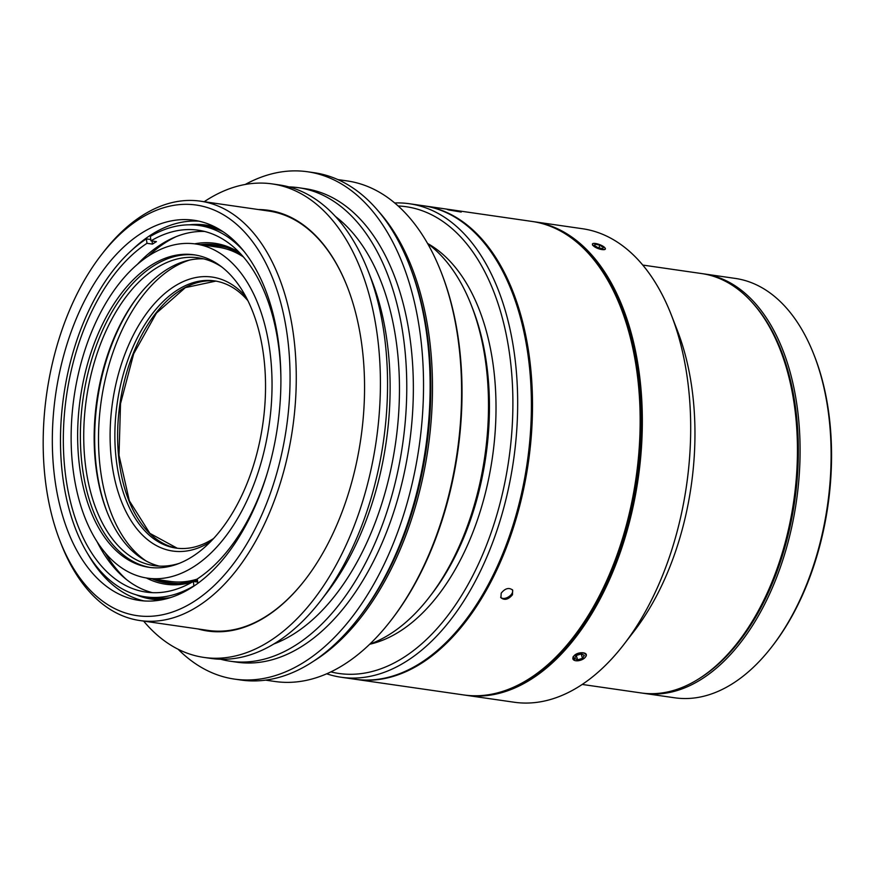 <?xml version="1.0" encoding="UTF-8"?>
<svg xmlns="http://www.w3.org/2000/svg" width="874" height="874" viewBox="0 0 874 874"><rect width="100%" height="100%" fill="white"/><g stroke="black" fill="none" stroke-linecap="round" stroke-linejoin="round"><path stroke-width="1.31" d="M168.3 583.209A170.856 99.734 98.2 0 1 154.72 579.189M202.987 245.037A170.856 99.734 98.2 0 1 217.145 245.026M139.72 595.751A188.587 110.08 -81.8 0 0 163.788 599.389M217.407 228.223A188.587 110.08 -81.8 0 0 193.285 224.902M145.313 596.822A187.604 109.501 -81.8 0 0 193.908 585.875L193.307 581.45A182.819 106.715 98.2 0 1 145.991 592.08A182.819 106.715 98.2 0 1 63.332 438.956A182.819 106.715 98.2 0 1 146.985 243.311L146.373 238.886A187.604 109.501 -81.8 0 0 60.481 439.644A187.604 109.501 -81.8 0 0 145.313 596.822L151.355 597.696A187.604 109.501 -81.8 0 0 170.354 597.619M223.198 231.785A187.604 109.501 -81.8 0 0 204.986 226.344L198.955 225.47A187.604 109.501 -81.8 0 0 150.35 236.417L150.962 240.842A182.819 106.715 98.2 0 1 198.267 230.201A182.819 106.715 98.2 0 1 280.915 379.611M150.776 239.52L146.373 238.886M244.512 251.974A187.604 109.501 -81.8 0 0 198.955 225.47M197.874 583.308L197.273 578.97A182.819 106.715 98.2 0 0 267.553 472.168M241.945 255.23A170.856 99.734 -81.8 0 0 215.78 244.818A170.856 99.734 -81.8 0 0 200.244 244.644M151.978 578.796A170.856 99.734 -81.8 0 0 166.923 583.024A170.856 99.734 -81.8 0 0 197.36 579.626M197.469 580.358A172.222 100.532 98.2 0 1 194.072 581.56M192.029 582.182A172.222 100.532 98.2 0 1 146.373 577.976M194.64 243.846A172.222 100.532 98.2 0 1 239.618 252.717M176.155 236.636A185.9 108.507 -81.8 0 0 166.705 241.814A185.9 108.507 -81.8 0 0 148.187 256.202M105.328 552.969A185.9 108.507 -81.8 0 0 126.599 579.648M152.491 592.681A182.819 106.715 98.2 0 1 97.178 541.913M137.251 264.505A182.819 106.715 98.2 0 1 161.876 243.912A182.819 106.715 98.2 0 1 204.669 231.468M193.307 581.45L197.699 582.084M150.962 240.842L156.446 241.628A182.819 106.715 -81.8 0 0 152.48 244.108L146.985 243.311M152.054 240.995L152.48 244.108M192.968 567.204A168.813 98.533 98.2 0 1 147.444 578.14A168.813 98.533 98.2 0 1 74.061 396.982A168.813 98.533 98.2 0 1 195.71 243.988A168.813 98.533 98.2 0 1 272.033 386.931A168.813 98.533 98.2 0 1 192.968 567.204M191.581 557.088A157.877 92.152 98.2 0 1 149.006 567.313A157.877 92.152 98.2 0 1 80.375 397.889A157.877 92.152 98.2 0 1 194.148 254.815A157.877 92.152 98.2 0 1 265.532 388.493A157.877 92.152 98.2 0 1 191.581 557.088M150.383 567.499A157.877 92.152 98.2 0 1 83.117 398.282A157.877 92.152 98.2 0 1 195.525 255.022M159.276 566.112A155.485 90.754 98.2 0 1 106.661 510.886A155.485 90.754 98.2 0 1 137.557 296.952A155.485 90.754 98.2 0 1 203.653 258.868M222.094 267.204A155.485 90.754 -81.8 0 0 198.474 257.852A155.485 90.754 -81.8 0 0 156.544 267.925A155.485 90.754 -81.8 0 0 83.729 433.963A155.485 90.754 -81.8 0 0 154.021 565.62A155.485 90.754 -81.8 0 0 179.323 563.337M146.144 560.999A157.877 92.152 98.2 0 1 101.242 400.904A157.877 92.152 98.2 0 1 189.614 260.059M107.01 511.771A157.877 92.152 98.2 0 1 138.147 296.199M210.459 541.793A138.398 80.779 98.2 0 1 209.989 542.088A138.398 80.779 98.2 0 1 112.56 402.127A138.398 80.779 98.2 0 1 245.856 296.679M213.595 538.493A134.978 78.791 98.2 0 1 212.295 539.324A134.978 78.791 98.2 0 1 175.903 548.064A134.978 78.791 98.2 0 1 117.214 403.209A134.978 78.791 98.2 0 1 214.491 280.882A134.978 78.791 98.2 0 1 247.943 300.732M136.027 594.768A188.992 110.321 -81.8 0 0 161.603 599.848M215.43 227.174A188.992 110.321 -81.8 0 0 189.461 224.804M245.233 184.469A256.29 149.596 98.2 0 1 307.659 171.774L314.247 172.724A256.29 149.596 98.2 0 1 409.524 265.434A256.29 149.596 98.2 0 1 358.58 618.071A256.29 149.596 98.2 0 1 240.973 680.038L234.385 679.087A256.29 149.596 98.2 0 1 178.099 649.24M307.659 171.774A256.29 149.596 98.2 0 1 419.083 446.811A256.29 149.596 98.2 0 1 234.385 679.087M288.933 186.916A239.203 139.621 98.2 0 1 298.624 187.724L305.212 188.686A239.203 139.621 98.2 0 1 409.207 445.39A239.203 139.621 98.2 0 1 236.821 662.175L230.233 661.225A239.203 139.621 98.2 0 1 220.707 659.258M298.624 187.724A239.203 139.621 98.2 0 1 402.619 444.44A239.203 139.621 98.2 0 1 230.233 661.225M335.474 216.512A226.901 132.444 98.2 0 1 395.518 443.413A226.901 132.444 98.2 0 1 273.715 644.04M204.199 201.708A239.203 139.621 98.2 0 1 207.761 199.414A239.203 139.621 98.2 0 1 272.262 183.922L279.407 184.949A239.203 139.621 98.2 0 1 368.325 271.486L371.876 280.63A226.901 132.444 98.2 0 1 326.778 592.845L320.78 600.613A239.203 139.621 98.2 0 1 211.005 658.439L203.871 657.412A239.203 139.621 98.2 0 1 143.62 621.086M368.325 271.486A239.203 139.621 98.2 0 1 320.78 600.613M272.262 183.922A239.203 139.621 98.2 0 1 376.257 440.627A239.203 139.621 98.2 0 1 203.871 657.412M258.518 209.552A212.546 124.064 98.2 0 1 347.459 287.185A212.546 124.064 98.2 0 1 305.223 579.648A212.546 124.064 98.2 0 1 197.939 628.93M101.089 255.197A207.422 121.071 -81.8 0 0 46.005 485.42A207.422 121.071 -81.8 0 0 59.869 540.602A207.422 121.071 -81.8 0 0 229.796 568.493A207.422 121.071 -81.8 0 0 271.967 276.545A207.422 121.071 -81.8 0 0 101.089 255.197L103.252 252.4A211.869 123.671 98.2 0 1 200.485 201.173A211.869 123.671 98.2 0 1 292.593 428.544A211.869 123.671 98.2 0 1 139.906 620.551L208.329 630.438A211.869 123.671 -81.8 0 0 305.387 579.429M347.557 287.448A211.869 123.671 -81.8 0 0 268.908 211.06L200.485 201.173M139.906 620.551A211.869 123.671 98.2 0 1 61.147 543.912L59.869 540.602M54.953 479.859A192.051 112.101 98.2 0 1 194.083 220.27A192.051 112.101 98.2 0 1 277.571 426.37A192.051 112.101 98.2 0 1 139.174 600.416A192.051 112.101 98.2 0 1 54.953 479.859M132.072 249.942A192.051 112.101 98.2 0 1 198.999 221.177M144.144 600.951A192.051 112.101 98.2 0 1 88.099 554.422M409.524 265.434L410.507 267.979A252.87 147.608 98.2 0 1 360.252 615.919L358.58 618.071M378.398 211.169A252.87 147.608 98.2 0 1 428.096 448.111A252.87 147.608 98.2 0 1 313.384 661.312M337.856 179.585L347.262 180.94A252.87 147.608 98.2 0 1 441.261 272.415A252.87 147.608 98.2 0 1 391.006 620.354A252.87 147.608 98.2 0 1 274.96 681.491L265.554 680.136M441.261 272.415L441.851 273.944A250.816 146.406 98.2 0 1 392.011 619.065L391.006 620.354M369.822 644.116A211.869 123.671 -81.8 0 0 429.363 597.095A211.869 123.671 -81.8 0 0 471.468 305.583A211.869 123.671 -81.8 0 0 427.67 243.638M471.468 305.583L472.758 308.883A207.422 121.071 98.2 0 1 431.527 594.287L429.363 597.095M369.691 644.247A207.422 121.071 -81.8 0 0 492.412 457.408A207.422 121.071 -81.8 0 0 427.583 243.475M780.406 350.201L780.995 351.73A209.815 122.469 98.2 0 1 739.295 640.424L738.301 641.724A211.869 123.671 -81.8 0 0 780.406 350.201A211.869 123.671 -81.8 0 0 701.647 273.562L642.772 265.062M582.204 684.44L641.068 692.94A211.869 123.671 -81.8 0 0 738.301 641.724M752.328 302.633A210.623 122.95 98.2 0 1 794.914 499.546A210.623 122.95 98.2 0 1 699.692 678.311A210.623 122.95 98.2 0 1 697.911 679.404M702.969 273.77A211.869 123.671 98.2 0 1 704.291 273.944A211.869 123.671 98.2 0 1 800.081 453.344A211.869 123.671 98.2 0 1 700.85 679.601A211.869 123.671 98.2 0 1 643.712 693.322A211.869 123.671 98.2 0 1 642.401 693.126M704.291 273.944L735.318 278.424A211.869 123.671 98.2 0 1 814.076 355.073A211.869 123.671 98.2 0 1 771.971 646.585A211.869 123.671 98.2 0 1 731.877 684.08A211.869 123.671 98.2 0 1 674.75 697.802L643.712 693.322M814.076 355.073L814.677 356.592A209.815 122.469 98.2 0 1 772.977 645.285L771.971 646.585M581.265 653.938L584.345 655.391L582.521 658.341L577.616 659.837L574.535 658.384L576.359 655.434L581.265 653.938M577.616 659.837L576.283 655.566M582.521 658.341L581.155 653.971M599.859 245.233L603.431 247.495L602.415 248.664L597.816 247.571L594.233 245.31L595.26 244.141L599.859 245.233L598.876 247.834M595.26 244.141L594.702 245.605M330.864 671.888A235.783 137.633 -81.8 0 0 508.799 459.768A235.783 137.633 -81.8 0 0 398.162 205.98M394.698 202.965A239.203 139.621 98.2 0 1 409.524 203.751L582.532 228.737A239.203 139.621 98.2 0 1 690.58 437.623A239.203 139.621 98.2 0 1 571.115 691.072A239.203 139.621 98.2 0 1 514.141 702.226L465.809 695.245A239.203 139.621 98.2 0 0 638.195 478.46A239.203 139.621 98.2 0 0 534.2 221.756L582.532 228.737A239.203 139.621 98.2 0 1 671.451 315.263L677.372 330.525A218.697 127.659 98.2 0 1 633.912 631.443L623.916 644.4A239.203 139.621 98.2 0 1 514.141 702.226L464.706 695.092A239.203 139.621 -81.8 0 0 467.743 695.475A239.203 139.621 -81.8 0 0 468.934 695.584A239.203 139.621 -81.8 0 0 521.68 683.927A239.203 139.621 -81.8 0 0 633.147 501.086A239.203 139.621 -81.8 0 0 633.552 499.087A239.203 139.621 -81.8 0 0 640.871 438.311A239.203 139.621 -81.8 0 0 640.959 436.29A239.203 139.621 -81.8 0 0 640.358 394.709A239.203 139.621 -81.8 0 0 640.216 392.754A239.203 139.621 -81.8 0 0 634.786 352.572A239.203 139.621 -81.8 0 0 634.415 350.747A239.203 139.621 -81.8 0 0 533.096 221.603A239.203 139.621 98.2 0 1 634.469 351.031A239.203 139.621 98.2 0 1 634.721 352.244A239.203 139.621 98.2 0 1 468.748 695.573A239.203 139.621 98.2 0 1 467.951 695.496A239.203 139.621 98.2 0 1 464.706 695.092L354.866 679.218A239.203 139.621 -81.8 0 0 527.251 462.433A239.203 139.621 -81.8 0 0 423.256 205.729A239.203 139.621 98.2 0 1 527.251 462.433A239.203 139.621 98.2 0 1 354.866 679.218L341.133 677.241A239.203 139.621 98.2 0 1 326.69 673.799M583.548 658.821A6.839 3.518 162.6 0 0 585.285 657.281A6.839 3.518 162.6 0 0 583.417 653.086A6.839 3.518 162.6 0 0 574.874 655.281A6.839 3.518 162.6 0 0 574.863 660.536A6.839 3.518 162.6 0 0 583.548 658.821M604.961 247.855A6.839 1.956 20.6 0 0 599.149 244.436A6.839 1.956 20.6 0 0 592.933 243.562A6.839 1.956 20.6 0 0 592.747 244.993A6.839 1.956 20.6 0 0 600.504 248.981A6.839 1.956 20.6 0 0 605.147 248.15A6.839 1.956 20.6 0 0 604.961 247.855M409.524 203.751A239.203 139.621 98.2 0 1 513.519 460.456A239.203 139.621 98.2 0 1 341.133 677.241M671.451 315.263A239.203 139.621 98.2 0 1 623.916 644.4M585.34 657.204L585.711 656.68C589 652.266 579.265 651.272 574.721 655.096L573.082 656.811L574.731 660.504M592.791 243.627L592.539 245.113L594.025 246.413C598.471 249.767 607.332 250.969 605.016 247.998M485.955 590.955A239.203 139.621 98.2 0 1 355.958 679.382L463.613 694.928A239.203 139.621 -81.8 0 0 573.377 637.102A239.203 139.621 -81.8 0 0 593.599 606.501A239.203 139.621 -81.8 0 0 620.922 307.965A239.203 139.621 -81.8 0 0 532.004 221.439L424.36 205.893A239.203 139.621 98.2 0 1 528.169 348.748A239.203 139.621 98.2 0 1 485.955 590.955M500.638 597.193C503.992 601.29 514.808 594.549 512.306 589.644M501.195 593.151C505.216 588.257 509.039 587.252 512.677 590.125L512.459 594.779C508.373 599.575 504.527 600.558 500.922 597.729L501.195 593.151M448.701 209.946L447.433 209.52C447.062 209.159 461.745 211.53 461.21 212.054L448.701 209.946M178.591 583.537A170.179 99.33 98.2 0 1 158.904 579.79M207.171 245.649A170.179 99.33 98.2 0 1 227.12 247.626M197.295 579.08A168.813 98.533 98.2 0 1 170.244 581.429L147.444 578.14M195.71 243.988L218.511 247.276A168.813 98.533 98.2 0 1 243.485 256.989M177.28 548.249A134.978 78.791 98.2 0 1 119.967 403.613A134.978 78.791 98.2 0 1 215.867 281.1L185.354 287.622L156.457 313.067L133.678 353.795L120.525 403.69L119.017 455.267L129.341 500.78L149.869 533.359L177.28 548.249M386.002 683.687L383.686 683.37"/></g></svg>
